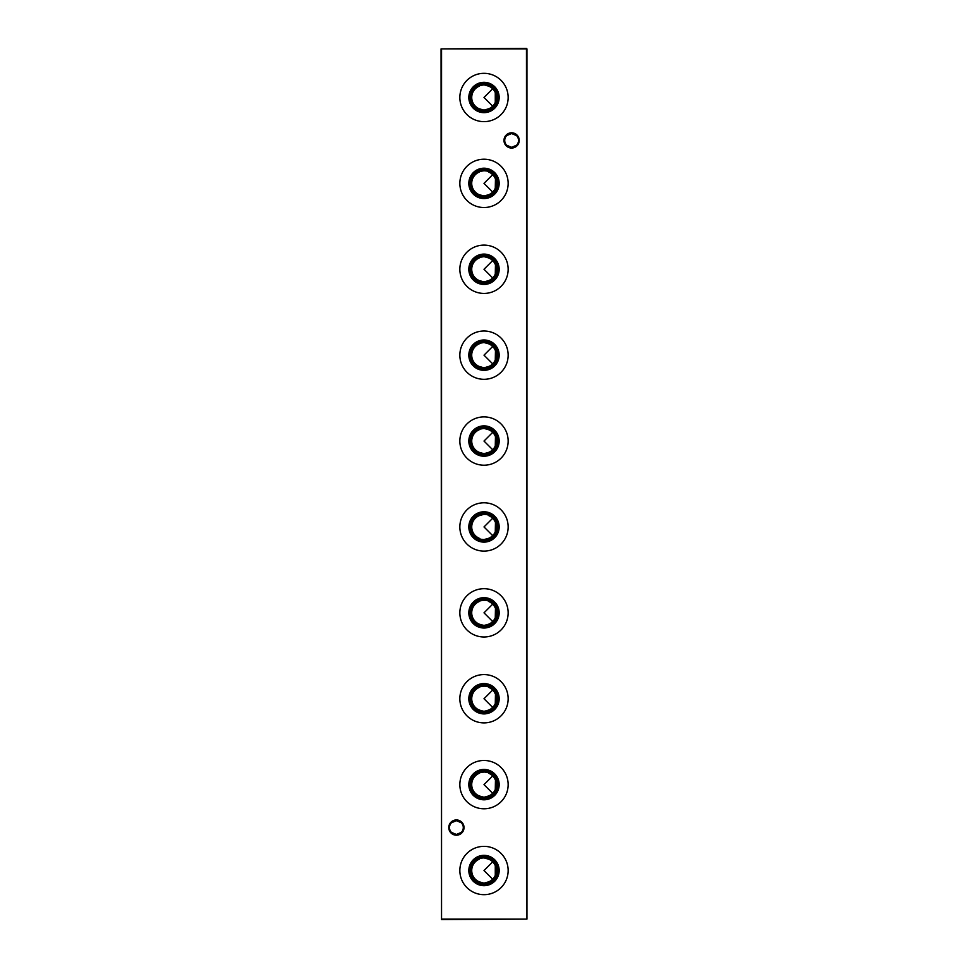 <?xml version="1.0" encoding="UTF-8"?>
<svg xmlns="http://www.w3.org/2000/svg" width="968" height="968" viewBox="0 0 968 968"><rect width="100%" height="100%" fill="white"/><g stroke="black" fill="none" stroke-linecap="round" stroke-linejoin="round"><path stroke-width="1.45" d="M484 856.462A14.06 14.06 0 0 1 498.06 870.522A14.06 14.06 0 0 1 484 884.583A14.06 14.06 0 0 1 469.94 870.522A14.06 14.06 0 0 1 484 856.462M495.483 875.798L495.277 865.67A12.269 12.269 0 0 0 488.852 859.245L484 857.878A12.644 12.644 0 0 1 496.644 870.522A12.644 12.644 0 0 1 484 883.155L488.852 881.788A12.269 12.269 0 0 0 495.277 875.362L495.483 875.798A12.644 12.644 0 0 1 488.32 882.392M484 855.349A15.173 15.173 0 0 1 499.173 870.522A15.173 15.173 0 0 1 484 885.684A15.173 15.173 0 0 1 468.827 870.522A15.173 15.173 0 0 1 484 855.349M484 846.359A24.152 24.152 0 0 1 508.152 870.522A24.152 24.152 0 0 1 484 894.674A24.152 24.152 0 0 1 459.848 870.522A24.152 24.152 0 0 1 484 846.359M484 770.564A14.06 14.06 0 0 1 498.06 784.625A14.06 14.06 0 0 1 484 798.685A14.06 14.06 0 0 1 469.94 784.625A14.06 14.06 0 0 1 484 770.564M486.226 772.186L484 771.992A12.644 12.644 0 0 1 496.644 784.625A12.644 12.644 0 0 1 484 797.269L488.852 795.902A12.269 12.269 0 0 0 495.277 789.477L495.483 779.349L495.277 789.477M484 769.451A15.173 15.173 0 0 1 499.173 784.625A15.173 15.173 0 0 1 484 799.798A15.173 15.173 0 0 1 468.827 784.625A15.173 15.173 0 0 1 484 769.451M484 760.473A24.152 24.152 0 0 1 508.152 784.625A24.152 24.152 0 0 1 484 808.776A24.152 24.152 0 0 1 459.848 784.625A24.152 24.152 0 0 1 484 760.473M484 684.666A14.06 14.06 0 0 1 498.06 698.727A14.06 14.06 0 0 1 484 712.787A14.06 14.06 0 0 1 469.94 698.727A14.06 14.06 0 0 1 484 684.666M486.226 686.288L484 686.094A12.644 12.644 0 0 1 496.644 698.727A12.644 12.644 0 0 1 484 711.371L488.852 710.004A12.269 12.269 0 0 0 495.277 703.579L495.483 693.463L495.277 703.579M484 683.565A15.173 15.173 0 0 1 499.173 698.727A15.173 15.173 0 0 1 484 713.9A15.173 15.173 0 0 1 468.827 698.727A15.173 15.173 0 0 1 484 683.565M484 674.575A24.152 24.152 0 0 1 508.152 698.727A24.152 24.152 0 0 1 484 722.89A24.152 24.152 0 0 1 459.848 698.727A24.152 24.152 0 0 1 484 674.575M484 598.781A14.06 14.06 0 0 1 498.06 612.841A14.06 14.06 0 0 1 484 626.901A14.06 14.06 0 0 1 469.94 612.841A14.06 14.06 0 0 1 484 598.781M486.226 600.402L484 600.196A12.644 12.644 0 0 1 496.644 612.841A12.644 12.644 0 0 1 484 625.473L488.852 624.118A12.269 12.269 0 0 0 495.277 617.681L495.483 607.565L495.277 617.681M484 597.667A15.173 15.173 0 0 1 499.173 612.841A15.173 15.173 0 0 1 484 628.014A15.173 15.173 0 0 1 468.827 612.841A15.173 15.173 0 0 1 484 597.667M484 588.689A24.152 24.152 0 0 1 508.152 612.841A24.152 24.152 0 0 1 484 636.992A24.152 24.152 0 0 1 459.848 612.841A24.152 24.152 0 0 1 484 588.689M484 512.883A14.06 14.06 0 0 1 498.06 526.943A14.06 14.06 0 0 1 484 541.003A14.06 14.06 0 0 1 469.94 526.943A14.06 14.06 0 0 1 484 512.883M486.226 514.504L484 514.311A12.644 12.644 0 0 1 496.644 526.943A12.644 12.644 0 0 1 484 539.587L488.852 538.22A12.269 12.269 0 0 0 495.277 531.795L495.483 521.667L495.277 531.795M484 511.782A15.173 15.173 0 0 1 499.173 526.943A15.173 15.173 0 0 1 484 542.116A15.173 15.173 0 0 1 468.827 526.943A15.173 15.173 0 0 1 484 511.782M484 502.791A24.152 24.152 0 0 1 508.152 526.943A24.152 24.152 0 0 1 484 551.107A24.152 24.152 0 0 1 459.848 526.943A24.152 24.152 0 0 1 484 502.791M484 426.997A14.06 14.06 0 0 1 498.06 441.057A14.06 14.06 0 0 1 484 455.117A14.06 14.06 0 0 1 469.94 441.057A14.06 14.06 0 0 1 484 426.997M495.277 436.205A12.269 12.269 0 0 0 488.852 429.78L484 428.413A12.644 12.644 0 0 1 496.644 441.057A12.644 12.644 0 0 1 484 453.689L488.852 452.322A12.269 12.269 0 0 0 495.277 445.897L495.483 435.781L495.277 445.897M484 425.884A15.173 15.173 0 0 1 499.173 441.057A15.173 15.173 0 0 1 484 456.218A15.173 15.173 0 0 1 468.827 441.057A15.173 15.173 0 0 1 484 425.884M484 416.893A24.152 24.152 0 0 1 508.152 441.057A24.152 24.152 0 0 1 484 465.209A24.152 24.152 0 0 1 459.848 441.057A24.152 24.152 0 0 1 484 416.893M484 341.099A14.06 14.06 0 0 1 498.06 355.159A14.06 14.06 0 0 1 484 369.219A14.06 14.06 0 0 1 469.94 355.159A14.06 14.06 0 0 1 484 341.099M495.277 350.319A12.269 12.269 0 0 0 488.852 343.882L484 342.527A12.644 12.644 0 0 1 496.644 355.159A12.644 12.644 0 0 1 484 367.804L488.852 366.436A12.269 12.269 0 0 0 495.277 360.011L495.483 349.884L495.277 360.011M484 339.986A15.173 15.173 0 0 1 499.173 355.159A15.173 15.173 0 0 1 484 370.333A15.173 15.173 0 0 1 468.827 355.159A15.173 15.173 0 0 1 484 339.986M484 331.008A24.152 24.152 0 0 1 508.152 355.159A24.152 24.152 0 0 1 484 379.311A24.152 24.152 0 0 1 459.848 355.159A24.152 24.152 0 0 1 484 331.008M484 255.213A14.06 14.06 0 0 1 498.06 269.273A14.06 14.06 0 0 1 484 283.334A14.06 14.06 0 0 1 469.94 269.273A14.06 14.06 0 0 1 484 255.213M495.277 264.421A12.269 12.269 0 0 0 488.852 257.996L484 256.629A12.644 12.644 0 0 1 496.644 269.273A12.644 12.644 0 0 1 484 281.906L488.852 280.538A12.269 12.269 0 0 0 495.277 274.113L495.483 263.998L495.277 274.113M484 254.1A15.173 15.173 0 0 1 499.173 269.273A15.173 15.173 0 0 1 484 284.435A15.173 15.173 0 0 1 468.827 269.273A15.173 15.173 0 0 1 484 254.1M484 245.11A24.152 24.152 0 0 1 508.152 269.273A24.152 24.152 0 0 1 484 293.425A24.152 24.152 0 0 1 459.848 269.273A24.152 24.152 0 0 1 484 245.11M484 169.315A14.06 14.06 0 0 1 498.06 183.376A14.06 14.06 0 0 1 484 197.436A14.06 14.06 0 0 1 469.94 183.376A14.06 14.06 0 0 1 484 169.315M486.226 170.937L484 170.731A12.644 12.644 0 0 1 496.644 183.376A12.644 12.644 0 0 1 484 196.008L488.852 194.653A12.269 12.269 0 0 0 495.277 188.216L495.483 178.1L495.277 188.216M484 168.202A15.173 15.173 0 0 1 499.173 183.376A15.173 15.173 0 0 1 484 198.549A15.173 15.173 0 0 1 468.827 183.376A15.173 15.173 0 0 1 484 168.202M484 159.224A24.152 24.152 0 0 1 508.152 183.376A24.152 24.152 0 0 1 484 207.527A24.152 24.152 0 0 1 459.848 183.376A24.152 24.152 0 0 1 484 159.224M484 83.417A14.06 14.06 0 0 1 498.06 97.478A14.06 14.06 0 0 1 484 111.538A14.06 14.06 0 0 1 469.94 97.478A14.06 14.06 0 0 1 484 83.417M488.32 85.608A12.644 12.644 0 0 1 495.483 92.202L495.277 92.638A12.269 12.269 0 0 0 488.852 86.212L484 84.845A12.644 12.644 0 0 1 496.644 97.478A12.644 12.644 0 0 1 484 110.122L488.852 108.755A12.269 12.269 0 0 0 495.277 102.33L495.483 102.753A12.644 12.644 0 0 1 488.32 109.36M484 82.316A15.173 15.173 0 0 1 499.173 97.478A15.173 15.173 0 0 1 484 112.651A15.173 15.173 0 0 1 468.827 97.478A15.173 15.173 0 0 1 484 82.316M484 73.326A24.152 24.152 0 0 1 508.152 97.478A24.152 24.152 0 0 1 484 121.641A24.152 24.152 0 0 1 459.848 97.478A24.152 24.152 0 0 1 484 73.326M506.663 135.617L511.612 133.536A6.897 6.897 0 0 0 504.715 140.433A6.897 6.897 0 0 0 511.612 147.33L506.663 145.236M511.612 148.056A7.635 7.635 0 0 1 503.977 140.433A7.635 7.635 0 0 1 511.612 132.797A7.635 7.635 0 0 1 519.235 140.433A7.635 7.635 0 0 1 511.612 148.056M451.451 822.764L456.388 820.67A6.897 6.897 0 0 0 449.491 827.567A6.897 6.897 0 0 0 456.388 834.464L451.451 832.383M456.388 835.202A7.635 7.635 0 0 1 448.765 827.567A7.635 7.635 0 0 1 456.388 819.944A7.635 7.635 0 0 1 464.023 827.567A7.635 7.635 0 0 1 456.388 835.202M516.549 145.236L511.612 147.33A6.897 6.897 0 0 0 518.509 140.433A6.897 6.897 0 0 0 511.612 133.536L516.549 135.617M461.337 832.383L456.388 834.464A6.897 6.897 0 0 0 463.285 827.567A6.897 6.897 0 0 0 456.388 820.67L461.337 822.764M495.483 92.202L495.483 102.753M492.676 106.153L484 97.478L492.676 88.802M492.676 192.051L484 183.376L492.676 174.7M492.676 277.949L484 269.273L492.676 260.586M492.676 363.835L484 355.159L492.676 346.483M492.676 449.733L484 441.057L492.676 432.381M492.676 535.619L484 526.943L492.676 518.267M492.676 621.516L484 612.841L492.676 604.165M492.676 707.414L484 698.727L492.676 690.051M492.676 793.3L484 784.625L492.676 775.949M492.676 879.198L484 870.522L492.676 861.847M479.68 85.608L479.148 86.212A12.269 12.269 0 0 0 479.148 108.755L484 110.122A12.644 12.644 0 0 1 471.356 97.478A12.644 12.644 0 0 1 484 84.845L479.68 85.608A12.644 12.644 0 0 0 479.68 109.36M479.68 171.493L479.148 172.098A12.269 12.269 0 0 0 479.148 194.653L484 196.008A12.644 12.644 0 0 1 471.356 183.376A12.644 12.644 0 0 1 484 170.731L479.68 171.493M495.277 178.523A12.269 12.269 0 0 0 488.852 172.098L488.32 171.493M479.68 257.391L479.148 257.996A12.269 12.269 0 0 0 479.148 280.538L484 281.906A12.644 12.644 0 0 1 471.356 269.273A12.644 12.644 0 0 1 484 256.629L479.68 257.391M479.68 343.277L479.148 343.882A12.269 12.269 0 0 0 479.148 366.436L484 367.804A12.644 12.644 0 0 1 471.356 355.159A12.644 12.644 0 0 1 484 342.527L479.68 343.277M479.68 429.175L479.148 429.78A12.269 12.269 0 0 0 479.148 452.322L484 453.689A12.644 12.644 0 0 1 471.356 441.057A12.644 12.644 0 0 1 484 428.413L479.68 429.175M481.774 539.382L484 539.587A12.644 12.644 0 0 1 471.356 526.943A12.644 12.644 0 0 1 484 514.311L479.148 515.678A12.269 12.269 0 0 0 479.148 538.22L479.68 538.825M495.277 522.103A12.269 12.269 0 0 0 488.852 515.678L488.32 515.073M479.68 600.959L479.148 601.564A12.269 12.269 0 0 0 479.148 624.118L484 625.473A12.644 12.644 0 0 1 471.356 612.841A12.644 12.644 0 0 1 484 600.196L479.68 600.959M495.277 607.989A12.269 12.269 0 0 0 488.852 601.564L488.32 600.959M479.68 686.856L479.148 687.462A12.269 12.269 0 0 0 479.148 710.004L484 711.371A12.644 12.644 0 0 1 471.356 698.727A12.644 12.644 0 0 1 484 686.094L479.68 686.856M495.277 693.887A12.269 12.269 0 0 0 488.852 687.462L488.32 686.856M479.68 772.742L479.148 773.347A12.269 12.269 0 0 0 479.148 795.902L484 797.269A12.644 12.644 0 0 1 471.356 784.625A12.644 12.644 0 0 1 484 771.992L479.68 772.742M495.277 779.784A12.269 12.269 0 0 0 488.852 773.347L488.32 772.742M479.68 858.64L479.148 859.245A12.269 12.269 0 0 0 479.148 881.788L484 883.155A12.644 12.644 0 0 1 471.356 870.522A12.644 12.644 0 0 1 484 857.878L481.774 858.071M526.943 48.896L526.943 919.104L526.459 48.896L441.541 48.896L441.541 919.104L526.459 919.104L441.541 919.6L441.057 48.896L526.459 48.4M495.277 92.638L495.277 102.33M495.277 865.67L495.277 875.362"/></g></svg>
